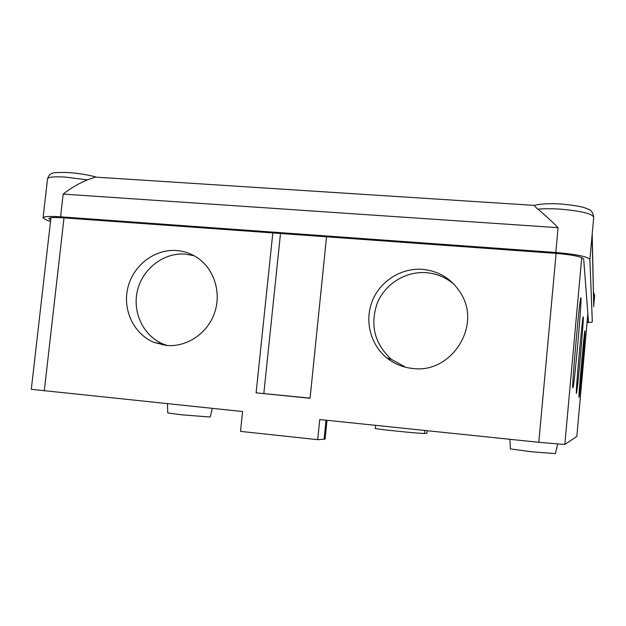 <?xml version="1.0" encoding="UTF-8"?>
<svg xmlns="http://www.w3.org/2000/svg" width="626" height="626" viewBox="0 0 626 626"><rect width="100%" height="100%" fill="white"/><g stroke="black" fill="none" stroke-linecap="round" stroke-linejoin="round"><path stroke-width="0.94" d="M588.283 319.244L587.352 319.416M509.932 439.303L510.386 448.928L531.638 451.776L555.426 453.615L557.672 444.1M167.455 403.715L167.76 412.941L181.759 414.827L210.203 417.018L212.37 408.379M580.991 297.898C581.82 301.849 574.324 385.843 572.962 387.807L572.853 387.885C571.507 389.317 579.535 298.508 580.826 297.749L580.991 297.898M583.291 316.866C583.925 319.471 577.438 392.056 576.468 393.23L576.405 393.277C575.404 394.576 582.282 317.046 583.197 316.779L583.291 316.866M584.997 330.857C585.498 332.633 579.778 396.524 579.058 397.22L579.019 397.252C578.236 398.433 584.261 330.786 584.934 330.802L584.997 330.857M166.352 345.427L154.153 342.438C133.839 334.214 122.313 309.862 127.892 287.577C133.283 265.244 154.825 248.78 176.673 250.533C184.138 251.136 191 253.522 197.276 257.677C214.225 268.961 221.69 292.804 214.452 313.18C207.316 333.595 186.595 347.399 166.352 345.427M194.029 255.705L185.335 254.101C163.902 252.372 142.775 268.491 137.501 290.362C132.039 312.194 143.362 336.052 163.292 344.112L167.259 345.505M412.878 368.495C403.16 367.509 394.505 363.996 386.915 357.97C370.389 344.676 364.34 320.676 372.345 300.856C380.279 281.004 401.329 267.709 422.55 269.352C439.515 271.113 452.418 279.352 461.26 294.063C481.527 326.827 450.853 373.769 412.878 368.495M454.366 284.627C446.299 277.568 436.94 273.585 426.29 272.67C405.507 271.05 384.904 284.055 377.126 303.477C369.88 325.301 374.645 343.94 391.422 359.379L405.742 367.29M305.339 397.666L274.618 394.654L305.339 397.666M576.82 436.463L587.861 313.712L576.82 436.471L564.824 444.499L538.79 442.3L319.722 419.537L317.679 439.671L325.105 439.084L327.007 420.296M317.679 439.671L240.509 431.384L242.598 411.525L31.3 389.309L50.949 217.738M427.175 430.704L426.924 433.317L424.467 433.458C421.642 433.849 373.706 428.943 375.326 428.434L375.631 425.344M326.545 236.816L310.066 398.261L256.112 392.846L272.819 232.935M256.112 392.846L310.081 398.113M161.977 344.793L162.111 343.604M96.725 177.189L95.426 177.103L87.374 179.881C78.688 183.465 70.621 188.199 63.171 194.083L60.581 216.815L555.802 252.489C576.413 254.281 587.783 256.629 589.895 259.524L592.313 321.819C592.196 322.241 590.451 322.468 587.071 322.5M63.171 194.083L558.071 227.684C550.677 220.227 543.931 214.053 537.836 209.17C543.931 208.599 551.24 208.583 559.777 209.107C580.623 210.868 591.938 213.552 593.722 217.167C593.135 212.691 591.116 209.96 587.65 208.967C583.409 206.83 574.347 205.171 560.466 203.982C546.741 203.145 537.21 204.303 534.69 205.438C534.541 205.977 535.59 207.222 537.836 209.17M50.518 221.51L46.293 219.945L43.069 217.84C43.671 216.432 49.509 216.095 60.581 216.815M593.722 217.167L592.086 235.243L593.698 304.267M587.125 321.92L588.456 321.498L583.682 259.07C581.883 256.723 572.657 254.821 556.013 253.374L63.132 217.801C54.133 217.206 49.384 217.488 48.883 218.63L50.69 220.023M556.107 253.381L538.79 442.3M564.824 444.499L581.734 257.607M424.757 430.453L424.467 433.458M44.289 390.914L64.008 217.864M326.013 420.187L324.08 439.303M263.828 393.535L280.495 233.49M43.069 217.84L47.553 178.809C48.202 177.025 54.055 176.446 65.112 177.064L87.374 179.881M593.487 294.564L594.684 295.409L593.44 292.17M555.802 252.489L558.071 227.684M592.086 235.243L589.895 259.524M593.667 306.701L594.684 295.409M163.292 344.112L154.153 342.438M391.422 359.379L386.915 357.97M47.553 178.809C48.523 175.726 49.978 173.973 51.927 173.543C51.668 172.706 56.896 172.353 67.624 172.479C77.992 173.206 87.577 174.748 96.381 177.111M534.706 205.406L95.426 177.103M592.196 234.116L593.722 305.472"/></g></svg>
